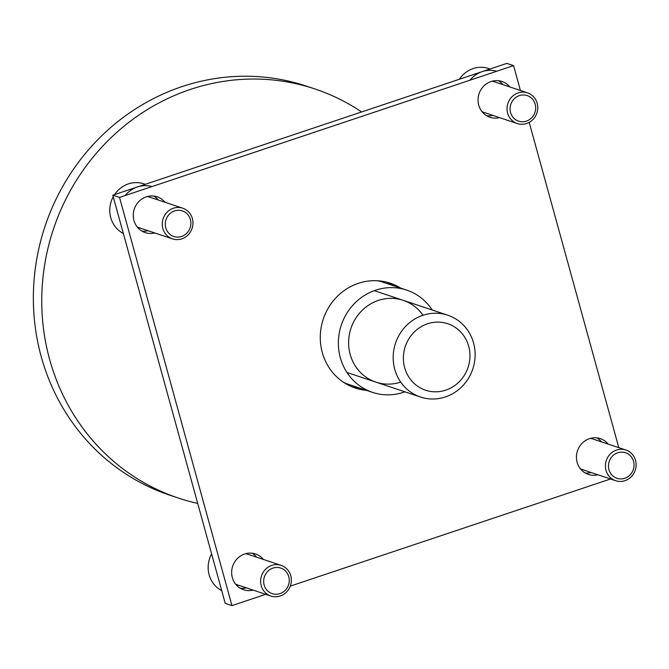 <?xml version="1.0" encoding="UTF-8"?>
<svg xmlns="http://www.w3.org/2000/svg" width="669" height="669" viewBox="0 0 669 669"><rect width="100%" height="100%" fill="white"/><g stroke="black" fill="none" stroke-linecap="round" stroke-linejoin="round"><path stroke-width="1" d="M400.706 382.099A43.125 40.734 -71.5 0 1 350.18 354.419A43.125 40.734 -71.5 0 1 371.872 303.224A43.125 40.734 -71.5 0 1 423.025 315.266M432.224 310.006A53.913 50.911 108.5 0 0 406.66 290.103A53.913 50.911 108.5 0 0 354.503 303.458A53.913 50.911 108.5 0 0 340.329 357.714A53.913 50.911 108.5 0 0 372.508 392.377A53.913 50.911 108.5 0 0 404.896 391.825M377.6 280.754A53.913 50.911 -71.5 0 1 383.12 282.243L406.66 290.103M372.508 392.377L348.967 384.508A53.913 50.911 -71.5 0 1 343.665 382.384M197.698 503.406A215.644 203.652 -71.5 0 1 178.339 498.045A215.644 203.652 -71.5 0 1 41.854 294.235A215.644 203.652 -71.5 0 1 190.431 89.412A215.644 203.652 -71.5 0 1 314.948 88.96A215.644 203.652 -71.5 0 1 361.628 111.957M314.948 88.96L306.544 86.159A215.644 203.652 108.5 0 0 182.018 86.602A215.644 203.652 108.5 0 0 33.45 291.433A215.644 203.652 108.5 0 0 169.926 495.236L178.339 498.045M445.805 390.127A35.039 33.09 -71.5 0 1 404.653 367.674A35.039 33.09 -71.5 0 1 427.533 323.796A35.039 33.09 -71.5 0 1 468.685 346.258A35.039 33.09 -71.5 0 1 445.805 390.127M445.395 396.943A43.125 40.734 -71.5 0 1 420.492 397.026A43.125 40.734 -71.5 0 1 393.196 356.268A43.125 40.734 -71.5 0 1 422.908 315.3A43.125 40.734 -71.5 0 1 447.812 315.216A43.125 40.734 -71.5 0 1 475.107 355.975A43.125 40.734 -71.5 0 1 445.395 396.943M633.576 461.409A13.48 12.728 108.5 0 0 617.746 452.771A13.48 12.728 108.5 0 0 608.949 469.646A13.48 12.728 108.5 0 0 624.771 478.276A13.48 12.728 108.5 0 0 633.576 461.409M635.55 460.423A16.173 15.27 108.5 0 0 625.9 450.02A16.173 15.27 108.5 0 0 610.253 454.025A16.173 15.27 108.5 0 0 605.997 470.307A16.173 15.27 108.5 0 0 615.647 480.702A16.173 15.27 108.5 0 0 631.293 476.696A16.173 15.27 108.5 0 0 635.55 460.423M625.9 450.02L592.751 438.956A16.173 15.27 108.5 0 0 590.418 438.387M580.299 468.685A16.173 15.27 108.5 0 0 582.507 469.63L615.647 480.702M535.192 104.239A13.48 12.728 108.5 0 0 519.37 95.6A13.48 12.728 108.5 0 0 510.564 112.476A13.48 12.728 108.5 0 0 526.394 121.114A13.48 12.728 108.5 0 0 535.192 104.239M537.174 103.252A16.173 15.27 108.5 0 0 527.515 92.857A16.173 15.27 108.5 0 0 511.869 96.863A16.173 15.27 108.5 0 0 507.62 113.145A16.173 15.27 108.5 0 0 517.271 123.539A16.173 15.27 108.5 0 0 532.917 119.534A16.173 15.27 108.5 0 0 537.174 103.252M527.515 92.857L494.366 81.785A16.173 15.27 108.5 0 0 492.033 81.217M481.914 111.522A16.173 15.27 108.5 0 0 484.122 112.467L517.271 123.539M496.766 71.249A26.952 25.455 108.5 0 0 469.939 80.221M490.076 68.991L488.704 68.531A26.952 25.455 108.5 0 0 459.327 79.276M211.613 553.924A26.952 25.455 108.5 0 0 209.129 574.83A26.952 25.455 108.5 0 0 221.74 590.685M288.782 576.737A13.48 12.728 108.5 0 0 272.96 568.098A13.48 12.728 108.5 0 0 264.155 584.974A13.48 12.728 108.5 0 0 279.985 593.612A13.48 12.728 108.5 0 0 288.782 576.737M290.764 575.75A16.173 15.27 108.5 0 0 281.105 565.355A16.173 15.27 108.5 0 0 265.459 569.361A16.173 15.27 108.5 0 0 261.211 585.634A16.173 15.27 108.5 0 0 270.861 596.037A16.173 15.27 108.5 0 0 286.508 592.032A16.173 15.27 108.5 0 0 290.764 575.75M281.105 565.355L247.965 554.283A16.173 15.27 108.5 0 0 245.632 553.715M235.505 584.02A16.173 15.27 108.5 0 0 237.712 584.965L270.861 596.037M113.237 196.761A26.952 25.455 108.5 0 0 110.753 217.668A26.952 25.455 108.5 0 0 123.364 233.523M190.406 219.574A13.48 12.728 108.5 0 0 174.576 210.936A13.48 12.728 108.5 0 0 165.778 227.811A13.48 12.728 108.5 0 0 181.608 236.45A13.48 12.728 108.5 0 0 190.406 219.574M192.379 218.587A16.173 15.27 108.5 0 0 182.729 208.193A16.173 15.27 108.5 0 0 167.083 212.198A16.173 15.27 108.5 0 0 162.826 228.472A16.173 15.27 108.5 0 0 172.485 238.875A16.173 15.27 108.5 0 0 188.131 234.869A16.173 15.27 108.5 0 0 192.379 218.587M182.729 208.193L149.58 197.121A16.173 15.27 108.5 0 0 147.247 196.552M137.128 226.858A16.173 15.27 108.5 0 0 139.336 227.803L172.485 238.875M151.98 186.576A26.952 25.455 108.5 0 0 125.153 195.557M145.29 184.318L143.919 183.858A26.952 25.455 108.5 0 0 114.533 194.612M520.423 90.491L513.575 65.621L506.843 63.379L112.802 195.189L119.534 197.43L231.967 605.621L265.735 594.323M513.575 65.621L119.534 197.43M112.802 195.189L225.236 603.379L231.967 605.621M290.262 586.119L610.529 478.987M618.8 447.653L529.204 122.368M608.18 444.107A18.866 17.82 108.5 0 0 600.327 438.638A18.866 17.82 108.5 0 0 589.431 438.68A18.866 17.82 108.5 0 0 576.435 456.601A18.866 17.82 108.5 0 0 588.377 474.438A18.866 17.82 108.5 0 0 597.935 474.789M165.017 202.272A18.866 17.82 108.5 0 0 157.165 196.811A18.866 17.82 108.5 0 0 146.268 196.853A18.866 17.82 108.5 0 0 133.265 214.774A18.866 17.82 108.5 0 0 145.206 232.603A18.866 17.82 108.5 0 0 154.765 232.954M263.394 559.443A18.866 17.82 108.5 0 0 255.541 553.974A18.866 17.82 108.5 0 0 244.645 554.016A18.866 17.82 108.5 0 0 231.65 571.936A18.866 17.82 108.5 0 0 243.591 589.765A18.866 17.82 108.5 0 0 253.15 590.117M400.714 288.113A55.259 52.182 108.5 0 0 390.27 283.213A55.259 52.182 108.5 0 0 358.367 283.322A55.259 52.182 108.5 0 0 320.292 335.813A55.259 52.182 108.5 0 0 355.264 388.037A55.259 52.182 108.5 0 0 366.562 390.387M509.803 86.945A18.866 17.82 108.5 0 0 501.951 81.476A18.866 17.82 108.5 0 0 491.054 81.518A18.866 17.82 108.5 0 0 478.051 99.438A18.866 17.82 108.5 0 0 489.992 117.276A18.866 17.82 108.5 0 0 499.559 117.619M585.132 472.958A18.866 17.82 108.5 0 0 591.212 472.54M240.347 588.285A18.866 17.82 108.5 0 0 246.418 587.875M141.962 231.123A18.866 17.82 108.5 0 0 148.041 230.705M351.944 386.791A55.259 52.182 108.5 0 0 359.83 388.137M486.756 115.787A18.866 17.82 108.5 0 0 492.827 115.377M158.285 200.031A18.866 17.82 108.5 0 0 153.678 196.042M601.456 441.858A18.866 17.82 108.5 0 0 596.848 437.877M393.982 285.872A55.259 52.182 108.5 0 0 386.866 282.209M503.071 84.695A18.866 17.82 108.5 0 0 498.464 80.715M256.67 557.193A18.866 17.82 108.5 0 0 252.062 553.213M420.492 397.026L346.952 372.474M447.812 315.216L374.272 290.655"/></g></svg>
